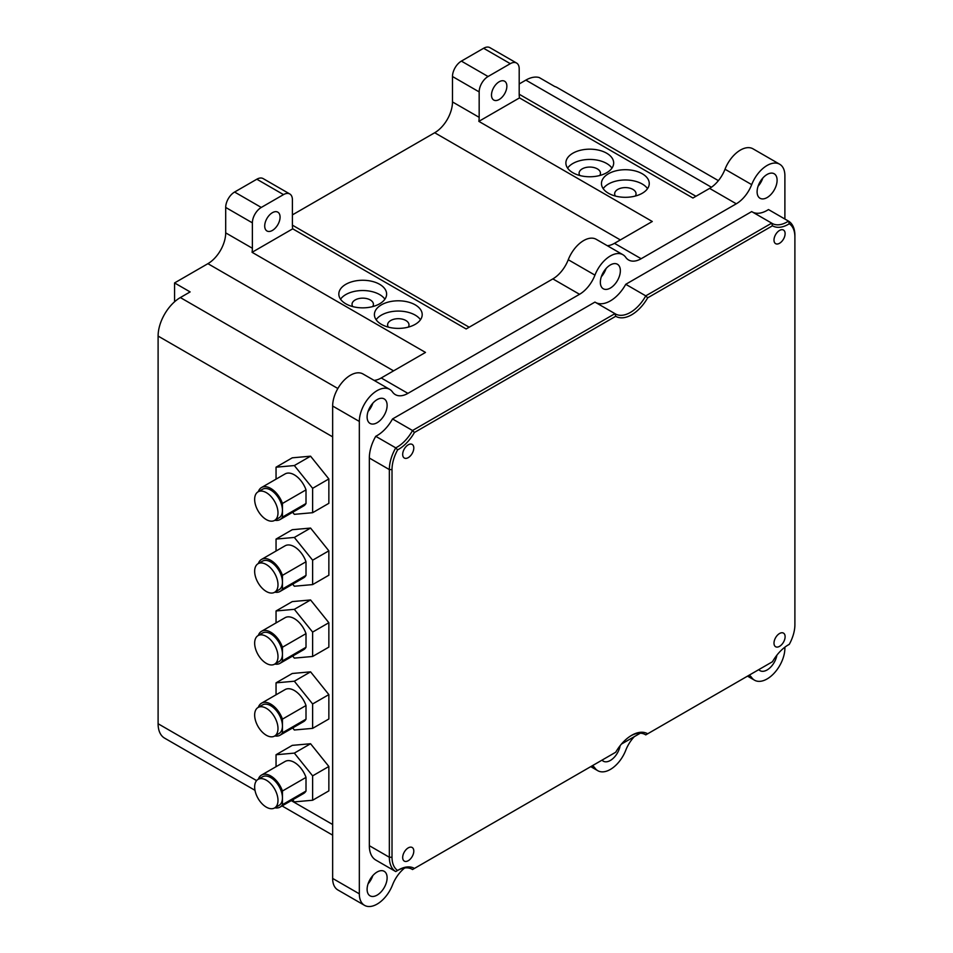 <?xml version="1.0" encoding="UTF-8"?>
<svg xmlns="http://www.w3.org/2000/svg" width="953" height="953" viewBox="0 0 953 953"><rect width="100%" height="100%" fill="white"/><g stroke="black" fill="none" stroke-linecap="round" stroke-linejoin="round"><path stroke-width="1.43" d="M621.439 744.079L640.285 733.202M276.048 766.688L276.048 754.74L294.334 753.108L310.571 743.733L328.856 766.486L312.632 775.861L312.632 800.246L294.334 801.878L292.678 799.817M310.571 743.733L292.273 745.365L276.048 754.74M328.856 766.486L328.856 790.883L312.632 800.246M276.048 694.808L276.048 682.848L294.334 681.216L310.571 671.841L328.856 694.606L312.632 703.969L312.632 728.366L294.334 729.998L292.678 727.925M310.571 671.841L292.273 673.485L276.048 682.848M328.856 694.606L328.856 718.991L312.632 728.366M276.048 622.917L276.048 610.968L294.334 609.324L310.571 599.961L328.856 622.714L312.632 632.089L312.632 656.474L294.334 658.106L292.678 656.045M310.571 599.961L292.273 601.593L276.048 610.968M328.856 622.714L328.856 647.111L312.632 656.474M276.048 551.037L276.048 539.076L294.334 537.444L310.571 528.069L328.856 550.834L312.632 560.197L312.632 584.594L294.334 586.226L292.678 584.153M310.571 528.069L292.273 529.701L276.048 539.076M328.856 550.834L328.856 575.219L312.632 584.594M276.048 479.145L276.048 467.196L294.334 465.552L310.571 456.189L328.856 478.942L312.632 488.317L312.632 512.702L294.334 514.334L292.678 512.273M310.571 456.189L292.273 457.821L276.048 467.196M328.856 478.942L328.856 503.327L312.632 512.702M601.319 276.739A14.152 8.172 120 0 0 602.367 275.465A14.152 8.172 120 0 0 606.037 268.579M306.008 791.05A18.5 10.686 60 0 1 303.59 793.515L280.015 807.12A18.5 10.686 -120 0 0 282.445 804.666L306.008 791.05L306.008 777.41L282.445 791.014A18.5 10.686 -120 0 0 261.515 775.075A18.5 10.686 -120 0 0 258.334 779.22M261.515 775.075L285.09 761.471A18.5 10.686 60 0 1 306.008 777.41M274.845 807.81A18.5 10.686 -120 0 0 280.015 807.12M277.99 800.413A16.511 9.53 60 0 1 274.571 807.965A16.511 9.53 60 0 1 258.072 798.435A16.511 9.53 60 0 1 258.072 779.375A16.511 9.53 60 0 1 270.783 783.795A16.511 9.53 60 0 1 277.99 800.413M274.571 807.965L279.026 805.392A16.511 9.53 -120 0 0 282.445 797.84A16.511 9.53 -120 0 0 275.238 781.222A16.511 9.53 -120 0 0 262.516 776.802L258.072 779.375M282.445 791.014L282.445 804.666M294.334 753.108L312.632 775.861M306.008 719.17A18.5 10.686 60 0 1 303.59 721.635L280.015 735.24A18.5 10.686 -120 0 0 282.445 732.774L306.008 719.17L306.008 705.53L282.445 719.134A18.5 10.686 -120 0 0 261.515 703.195A18.5 10.686 -120 0 0 258.334 707.329M261.515 703.195L285.09 689.579A18.5 10.686 60 0 1 306.008 705.53M274.845 735.919A18.5 10.686 -120 0 0 280.015 735.24M277.99 728.521A16.511 9.53 60 0 1 274.571 736.073A16.511 9.53 60 0 1 258.072 726.543A16.511 9.53 60 0 1 258.072 707.483A16.511 9.53 60 0 1 270.783 711.903A16.511 9.53 60 0 1 277.99 728.521M274.571 736.073L279.026 733.512A16.511 9.53 -120 0 0 282.445 725.948A16.511 9.53 -120 0 0 275.238 709.342A16.511 9.53 -120 0 0 262.516 704.922L258.072 707.483M282.445 719.134L282.445 732.774M294.334 681.216L312.632 703.969M306.008 647.278A18.5 10.686 60 0 1 303.59 649.743L280.015 663.348A18.5 10.686 -120 0 0 282.445 660.894L306.008 647.278L306.008 633.638L282.445 647.242A18.5 10.686 -120 0 0 261.515 631.303A18.5 10.686 -120 0 0 258.334 635.448M261.515 631.303L285.09 617.699A18.5 10.686 60 0 1 306.008 633.638M274.845 664.038A18.5 10.686 -120 0 0 280.015 663.348M277.99 656.629A16.511 9.53 60 0 1 274.571 664.193A16.511 9.53 60 0 1 258.072 654.663A16.511 9.53 60 0 1 258.072 635.603A16.511 9.53 60 0 1 270.783 640.023A16.511 9.53 60 0 1 277.99 656.629M274.571 664.193L279.026 661.62A16.511 9.53 -120 0 0 282.445 654.068A16.511 9.53 -120 0 0 275.238 637.45A16.511 9.53 -120 0 0 262.516 633.03L258.072 635.603M282.445 647.242L282.445 660.894M294.334 609.324L312.632 632.089M306.008 575.398A18.5 10.686 60 0 1 303.59 577.852L280.015 591.468A18.5 10.686 -120 0 0 282.445 589.002L306.008 575.398L306.008 561.758L282.445 575.362A18.5 10.686 -120 0 0 261.515 559.423A18.5 10.686 -120 0 0 258.334 563.557M261.515 559.423L285.09 545.807A18.5 10.686 60 0 1 306.008 561.758M274.845 592.147A18.5 10.686 -120 0 0 280.015 591.468M277.99 584.749A16.511 9.53 60 0 1 274.571 592.301A16.511 9.53 60 0 1 258.072 582.771A16.511 9.53 60 0 1 258.072 563.711A16.511 9.53 60 0 1 270.783 568.131A16.511 9.53 60 0 1 277.99 584.749M274.571 592.301L279.026 589.74A16.511 9.53 -120 0 0 282.445 582.176A16.511 9.53 -120 0 0 275.238 565.57A16.511 9.53 -120 0 0 262.516 561.15L258.072 563.711M282.445 575.362L282.445 589.002M294.334 537.444L312.632 560.197M306.008 503.506A18.5 10.686 60 0 1 303.59 505.972L280.015 519.576A18.5 10.686 -120 0 0 282.445 517.11L306.008 503.506L306.008 489.866L282.445 503.47A18.5 10.686 -120 0 0 261.515 487.531A18.5 10.686 -120 0 0 258.334 491.665M261.515 487.531L285.09 473.927A18.5 10.686 60 0 1 306.008 489.866M274.845 520.267A18.5 10.686 -120 0 0 280.015 519.576M277.99 512.857A16.511 9.53 60 0 1 274.571 520.421A16.511 9.53 60 0 1 258.072 510.891A16.511 9.53 60 0 1 258.072 491.819A16.511 9.53 60 0 1 270.783 496.251A16.511 9.53 60 0 1 277.99 512.857M274.571 520.421L279.026 517.848A16.511 9.53 -120 0 0 282.445 510.296A16.511 9.53 -120 0 0 275.238 493.678A16.511 9.53 -120 0 0 262.516 489.258L258.072 491.819M282.445 503.47L282.445 517.11M294.334 465.552L312.632 488.317M779.554 646.337A7.862 4.539 120 0 0 784.688 639.415A7.862 4.539 120 0 0 783.485 633.114A7.862 4.539 120 0 0 775.623 637.652A7.862 4.539 120 0 0 775.623 646.73A7.862 4.539 120 0 0 779.554 646.337M408.241 860.714A7.862 4.539 120 0 0 413.376 853.793A7.862 4.539 120 0 0 412.172 847.491A7.862 4.539 120 0 0 404.31 852.03A7.862 4.539 120 0 0 404.31 861.107A7.862 4.539 120 0 0 408.241 860.714M408.241 457.643A7.862 4.539 120 0 0 413.376 450.709A7.862 4.539 120 0 0 412.172 444.408A7.862 4.539 120 0 0 404.31 448.946A7.862 4.539 120 0 0 404.31 458.024A7.862 4.539 120 0 0 408.241 457.643M779.554 243.265A7.862 4.539 120 0 0 784.688 236.332A7.862 4.539 120 0 0 783.485 230.042A7.862 4.539 120 0 0 775.623 234.581A7.862 4.539 120 0 0 775.623 243.658A7.862 4.539 120 0 0 779.554 243.265M395.745 871.578A31.449 18.155 -60 0 1 389.348 857.247L389.348 469.579L369.335 458.024L369.335 845.692A31.449 18.155 -60 0 0 375.732 860.023L395.745 871.578A134.635 28.018 -20.9 0 1 397.615 870.458A31.759 18.333 -60 0 1 398.461 869.958A31.759 18.333 -60 0 1 414.424 868.433L615.721 752.227A31.759 18.333 -60 0 1 631.696 735.299A31.759 18.333 -60 0 1 647.671 733.786L772.478 661.727A31.759 18.333 -60 0 1 788.441 644.8A31.759 18.333 -60 0 1 789.287 644.335A29.555 17.071 120 0 0 794.897 624.644L794.897 236.975A29.555 17.071 120 0 0 789.287 223.764A31.759 18.333 -60 0 1 772.478 225.79L647.671 297.836A31.759 18.333 -60 0 1 615.721 316.289L414.424 432.495A31.759 18.333 -60 0 1 397.615 449.887A29.555 17.071 120 0 0 392.017 469.579L392.017 857.247A29.555 17.071 120 0 0 397.615 870.458M411.577 868.981L412.53 869.541L414.424 868.433M412.53 869.541A29.877 17.249 120 0 0 412.065 869.243A29.877 17.249 120 0 0 397.782 870.363M614.959 752.667L615.721 752.227M644.812 734.334L645.765 734.882L647.671 733.786M645.765 734.882A29.877 17.249 120 0 0 645.3 734.596A29.877 17.249 120 0 0 631.017 735.704M771.704 662.168L772.478 661.727M787.762 645.205A29.877 17.249 120 0 1 788.488 644.824A134.635 10.316 135.6 0 1 789.287 644.335M377.114 895.117A14.152 8.172 120 0 0 386.358 882.645A14.152 8.172 120 0 0 384.19 871.316A14.152 8.172 120 0 0 370.038 879.476A14.152 8.172 120 0 0 370.038 895.82A14.152 8.172 120 0 0 377.114 895.117M368.084 883.8A14.152 8.172 120 0 0 372.802 875.628M758.779 669.625A14.152 8.172 120 0 0 760.029 670.662A14.152 8.172 120 0 0 767.094 669.959A14.152 8.172 120 0 0 776.886 655.176M767.094 197.569A14.152 8.172 120 0 0 776.338 185.096A14.152 8.172 120 0 0 774.17 173.756A14.152 8.172 120 0 0 760.029 181.928A14.152 8.172 120 0 0 760.029 198.26A14.152 8.172 120 0 0 767.094 197.569M758.076 186.24A14.152 8.172 120 0 0 762.793 178.08M377.114 422.715A14.152 8.172 120 0 0 386.358 410.255A14.152 8.172 120 0 0 384.19 398.914A14.152 8.172 120 0 0 370.038 407.086A14.152 8.172 120 0 0 370.038 423.418A14.152 8.172 120 0 0 377.114 422.715M368.084 411.398A14.152 8.172 120 0 0 372.802 403.226M610.349 288.068A14.152 8.172 120 0 0 619.593 275.596A14.152 8.172 120 0 0 617.425 264.255A14.152 8.172 120 0 0 603.273 272.427A14.152 8.172 120 0 0 603.273 288.759A14.152 8.172 120 0 0 610.349 288.068M602.034 760.125A14.152 8.172 120 0 0 603.273 761.161A14.152 8.172 120 0 0 610.349 760.458A14.152 8.172 120 0 0 620.129 745.675M374.088 380.378A25.159 14.521 120 0 0 381.236 377.972L407.92 393.375L579.543 294.298L552.859 278.895L466.148 328.964L292.714 228.827L252.068 252.307A25.159 14.521 -60 0 0 252.378 248.268L252.378 222.847L225.694 207.444A12.58 7.267 -60 0 1 234.593 192.041L256.833 179.212A12.58 7.267 -60 0 1 263.111 178.58L289.795 193.983A12.58 7.267 120 0 0 283.506 194.615L256.833 179.212M407.92 393.375A25.159 14.521 -60 0 1 395.34 394.625A25.159 14.521 -60 0 1 392.517 392.005A25.159 14.521 120 0 0 389.694 389.384A25.159 14.521 120 0 0 370.312 396.126A25.159 14.521 120 0 0 359.329 421.44L359.329 893.831A25.159 14.521 120 0 0 364.534 905.35A25.159 14.521 120 0 0 392.517 884.944A25.159 14.521 -60 0 1 404.703 867.98M592.456 765.652A25.159 14.521 -60 0 1 594.946 768.07A25.159 14.521 120 0 0 597.769 770.691A25.159 14.521 120 0 0 625.752 750.285A25.159 14.521 -60 0 1 634.329 736.645M749.213 675.153A25.159 14.521 -60 0 1 751.691 677.571A25.159 14.521 120 0 0 754.526 680.192A25.159 14.521 120 0 0 773.907 673.449A25.159 14.521 120 0 0 784.891 648.135L784.891 647.182M779.673 164.226A25.159 14.521 120 0 0 751.691 184.632A25.159 14.521 -60 0 1 736.288 203.799L709.616 188.396A25.159 14.521 120 0 0 725.019 169.229A25.159 14.521 -60 0 1 753.001 148.823L779.673 164.226A25.159 14.521 120 0 1 784.891 175.745L784.891 219.023M607.323 245.719A25.159 14.521 120 0 0 614.471 243.325L641.155 258.728L736.288 203.799M641.155 258.728A25.159 14.521 -60 0 1 628.575 259.966A25.159 14.521 -60 0 1 625.752 257.346A25.159 14.521 120 0 0 622.928 254.725A25.159 14.521 120 0 0 594.946 275.131A25.159 14.521 -60 0 1 579.543 294.298M369.335 458.024A31.449 18.155 -60 0 1 375.732 436.307A29.877 17.249 120 0 0 392.517 418.963L594.946 302.089L614.959 313.644A29.877 17.249 120 0 0 615.424 313.93A29.877 17.249 120 0 0 645.765 295.859L625.752 284.304A29.877 17.249 120 0 1 595.899 302.637M647.671 297.836A279.396 228.124 60 0 0 645.765 295.859L771.704 223.145L751.691 211.59L625.752 284.304M752.644 212.138A29.877 17.249 120 0 0 768.475 209.553L788.488 221.108A31.449 18.155 -60 0 1 794.897 235.439L794.897 236.975M392.017 469.579L389.348 469.579A31.449 18.155 -60 0 1 395.745 447.85A29.877 17.249 120 0 0 412.53 430.518L392.517 418.963M414.424 432.495A279.396 228.124 60 0 0 412.53 430.518L614.959 313.644A279.396 228.124 -120 0 0 615.721 316.289M375.732 436.307L395.745 447.85A134.635 125.331 -107.3 0 0 397.615 449.887M772.478 225.79A279.396 228.124 -120 0 1 771.704 223.145A29.877 17.249 120 0 0 772.168 223.431A29.877 17.249 120 0 0 788.488 221.108A134.635 86.997 66.1 0 1 789.287 223.764M602.367 275.465L601.617 275.905M379.628 284.304A23.896 13.795 0 0 0 353.587 281.314A23.896 13.795 0 0 0 338.827 294.06A23.896 13.795 0 0 0 362.724 307.855A23.896 13.795 0 0 0 386.62 294.06A23.896 13.795 0 0 0 379.628 284.304M384.905 299.194A23.896 13.795 0 0 0 379.628 294.572A23.896 13.795 0 0 0 340.543 299.194M372.659 306.604A10.686 6.171 0 0 0 373.421 304.329A10.686 6.171 0 0 0 370.288 299.957A10.686 6.171 0 0 0 358.638 298.623A10.686 6.171 0 0 0 352.038 304.329A10.686 6.171 0 0 0 352.789 306.604M415.198 304.841A23.896 13.795 0 0 0 389.158 301.851A23.896 13.795 0 0 0 374.41 314.597A23.896 13.795 0 0 0 398.306 328.392A23.896 13.795 0 0 0 422.203 314.597A23.896 13.795 0 0 0 415.198 304.841M420.487 319.731A23.896 13.795 0 0 0 415.198 315.109A23.896 13.795 0 0 0 376.125 319.731M408.241 327.141A10.686 6.171 0 0 0 408.992 324.866A10.686 6.171 0 0 0 405.859 320.506A10.686 6.171 0 0 0 394.208 319.16A10.686 6.171 0 0 0 387.609 324.866A10.686 6.171 0 0 0 388.371 327.141M642.251 173.756A23.896 13.795 0 0 0 616.21 170.766A23.896 13.795 0 0 0 601.462 183.512A23.896 13.795 0 0 0 625.359 197.307A23.896 13.795 0 0 0 649.255 183.512A23.896 13.795 0 0 0 642.251 173.756M647.54 188.646A23.896 13.795 0 0 0 642.251 184.024A23.896 13.795 0 0 0 603.178 188.646M635.294 196.056A10.686 6.171 0 0 0 636.044 193.781A10.686 6.171 0 0 0 632.911 189.409A10.686 6.171 0 0 0 621.261 188.075A10.686 6.171 0 0 0 614.661 193.781A10.686 6.171 0 0 0 615.424 196.056M606.68 153.219A23.896 13.795 0 0 0 580.639 150.217A23.896 13.795 0 0 0 565.879 162.975A23.896 13.795 0 0 0 589.776 176.77A23.896 13.795 0 0 0 613.672 162.975A23.896 13.795 0 0 0 606.68 153.219M611.957 168.109A23.896 13.795 0 0 0 606.68 163.487A23.896 13.795 0 0 0 567.595 168.109M599.723 175.519A10.686 6.171 0 0 0 600.473 173.243A10.686 6.171 0 0 0 597.34 168.872A10.686 6.171 0 0 0 585.69 167.537A10.686 6.171 0 0 0 579.09 173.243A10.686 6.171 0 0 0 579.841 175.519M272.391 212.698A10.864 6.266 -60 0 1 277.823 212.162A10.864 6.266 -60 0 1 277.823 224.705A10.864 6.266 -60 0 1 266.959 230.971A10.864 6.266 -60 0 1 265.291 222.275A10.864 6.266 -60 0 1 272.391 212.698M499.181 81.767A10.864 6.266 -60 0 1 504.613 81.231A10.864 6.266 -60 0 1 504.613 93.775A10.864 6.266 -60 0 1 493.749 100.041A10.864 6.266 -60 0 1 492.082 91.333A10.864 6.266 -60 0 1 499.181 81.767M552.859 278.895A25.159 14.521 120 0 0 568.262 259.728A25.159 14.521 -60 0 1 596.244 239.322L622.928 254.725M364.534 905.35L337.85 889.947A25.159 14.521 -60 0 1 332.645 878.428L332.645 406.038A25.159 14.521 -60 0 1 343.628 380.724A25.159 14.521 -60 0 1 363.01 373.981L389.694 389.384M620.355 239.93L434.699 132.741L292.404 214.89M434.699 132.741A25.159 14.521 120 0 0 452.484 101.935L452.484 76.514A12.58 7.267 -60 0 1 461.383 61.111L483.612 48.269A12.58 7.267 -60 0 1 489.902 47.65L516.586 63.053A12.58 7.267 120 0 0 510.296 63.672L483.612 48.269M711.426 187.241L525.865 80.112L519.194 83.959M525.865 80.112A31.449 18.155 -60 0 1 539.195 77.538L554.765 86.532A31.449 18.155 -60 0 1 557.148 87.533L718.395 180.641M393.565 370.86L207.909 263.671L174.566 282.934L174.566 301.779M207.909 263.671A25.159 14.521 120 0 0 225.694 232.866L225.694 207.444M452.484 101.935L479.168 117.338A25.159 14.521 -60 0 1 478.847 121.365L652.281 221.489L614.471 243.325M709.616 188.396L692.926 198.021L519.504 97.897L478.847 121.365M516.586 63.053A12.58 7.267 120 0 1 519.194 68.807L519.194 94.228L695.952 196.282M461.383 61.111L488.067 76.514L510.296 63.672M488.067 76.514A12.58 7.267 120 0 0 479.168 91.917L452.484 76.514M479.168 117.338L479.168 91.917M519.504 97.897A25.159 14.521 -60 0 1 519.194 94.228M252.068 252.307L425.491 352.431L381.236 377.972M332.645 436.843L158.103 336.075A31.449 18.155 120 0 1 180.343 297.562L190.123 291.916L174.566 282.934M289.795 193.983A12.58 7.267 120 0 1 292.404 199.749L292.404 225.158L469.162 327.213M234.593 192.041L261.277 207.444L283.506 194.615M261.277 207.444A12.58 7.267 120 0 0 252.378 222.847M292.714 228.827A25.159 14.521 -60 0 1 292.404 225.158M158.103 336.075L158.103 723.744A31.449 18.155 120 0 0 164.619 738.146L254.975 790.311M369.335 845.692L389.348 857.247L392.017 857.247M568.262 259.728L594.946 275.131M332.645 406.038L359.329 421.44M725.019 169.229L751.691 184.632M180.343 297.562L337.85 388.502M158.103 723.744L256.595 780.602M291.273 800.627L332.645 824.512M359.329 893.831L332.645 878.428M225.694 232.866L252.378 248.268M751.691 677.571L748.355 675.641M594.946 768.07L591.61 766.141M282.064 805.94L332.645 835.15M747.497 676.142L754.526 680.192M590.753 766.641L597.769 770.691"/></g></svg>
